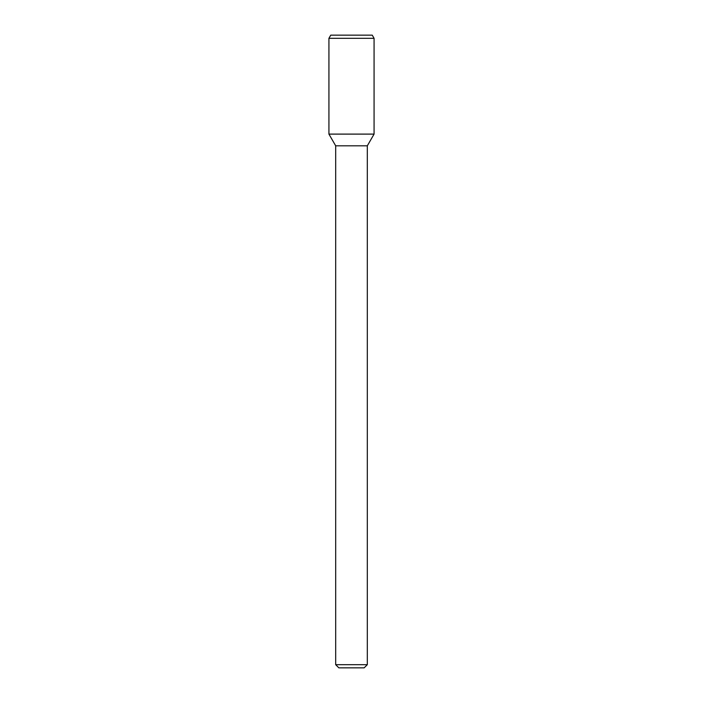 <?xml version="1.0" encoding="UTF-8"?>
<svg xmlns="http://www.w3.org/2000/svg" width="703" height="703" viewBox="0 0 703 703"><rect width="100%" height="100%" fill="white"/><g stroke="black" fill="none" stroke-linecap="round" stroke-linejoin="round"><path stroke-width="0.53" stroke-dasharray="3.52 2.64" d="M364.154 667.85L338.846 667.85M367.317 664.687L335.683 664.687M367.317 145.811L335.683 145.811M374.075 134.106L328.925 134.106L374.075 134.106M374.075 38.314L328.925 38.314M372.247 35.15L330.753 35.15"/><path stroke-width="1.05" d="M367.317 664.687L335.683 664.687L338.846 667.85L364.154 667.85L367.317 664.687L367.317 145.811L374.075 134.106L374.075 38.314L328.925 38.314L328.925 134.106L374.075 134.106L328.925 134.106L335.683 145.811L367.317 145.811M328.925 38.314L330.753 35.15L372.247 35.15L374.075 38.314M335.683 664.687L335.683 145.811"/></g></svg>

